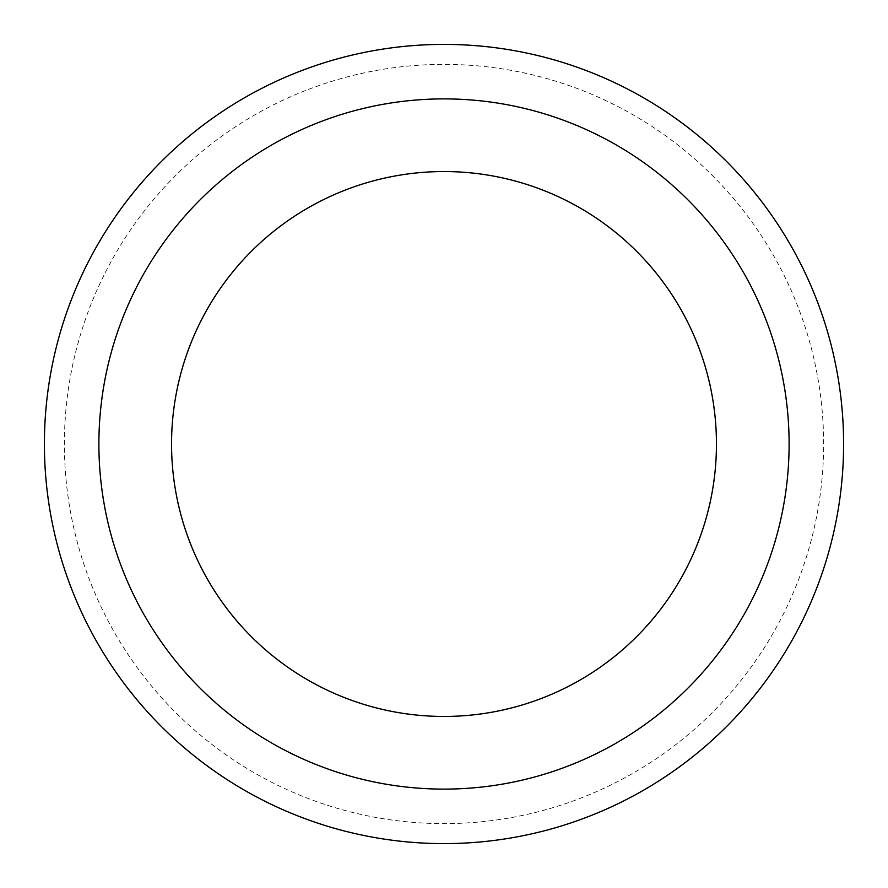 <?xml version="1.0" encoding="UTF-8"?>
<svg xmlns="http://www.w3.org/2000/svg" width="888" height="888" viewBox="0 0 888 888"><rect width="100%" height="100%" fill="white"/><g stroke="black" fill="none" stroke-linecap="round" stroke-linejoin="round"><path stroke-width="0.67" stroke-dasharray="4.44 3.33" d="M171.551 444A272.45 272.45 0 0 0 444 716.45A272.45 272.45 0 0 0 716.45 444A272.45 272.45 0 0 0 444 171.551A272.45 272.45 0 0 0 171.551 444M843.6 444A399.6 399.6 0 0 0 444 44.4A399.6 399.6 0 0 0 44.4 444A399.6 399.6 0 0 0 444 843.6A399.6 399.6 0 0 0 843.6 444M823.62 444A379.62 379.62 0 0 0 444 64.38A379.62 379.62 0 0 0 64.38 444A379.62 379.62 0 0 0 444 823.62A379.62 379.62 0 0 0 823.62 444"/><path stroke-width="1.33" d="M716.45 444A272.45 272.45 0 0 0 444 171.551A272.45 272.45 0 0 0 171.551 444A272.45 272.45 0 0 0 444 716.45A272.45 272.45 0 0 0 716.45 444A272.45 272.45 0 0 1 444 716.45A272.45 272.45 0 0 1 171.551 444M843.6 444A399.6 399.6 0 0 0 444 44.4A399.6 399.6 0 0 0 44.4 444A399.6 399.6 0 0 0 444 843.6A399.6 399.6 0 0 0 843.6 444M444 789.11A345.11 345.11 0 0 0 789.11 444A345.11 345.11 0 0 0 444 98.89A345.11 345.11 0 0 0 98.89 444A345.11 345.11 0 0 0 444 789.11"/></g></svg>
